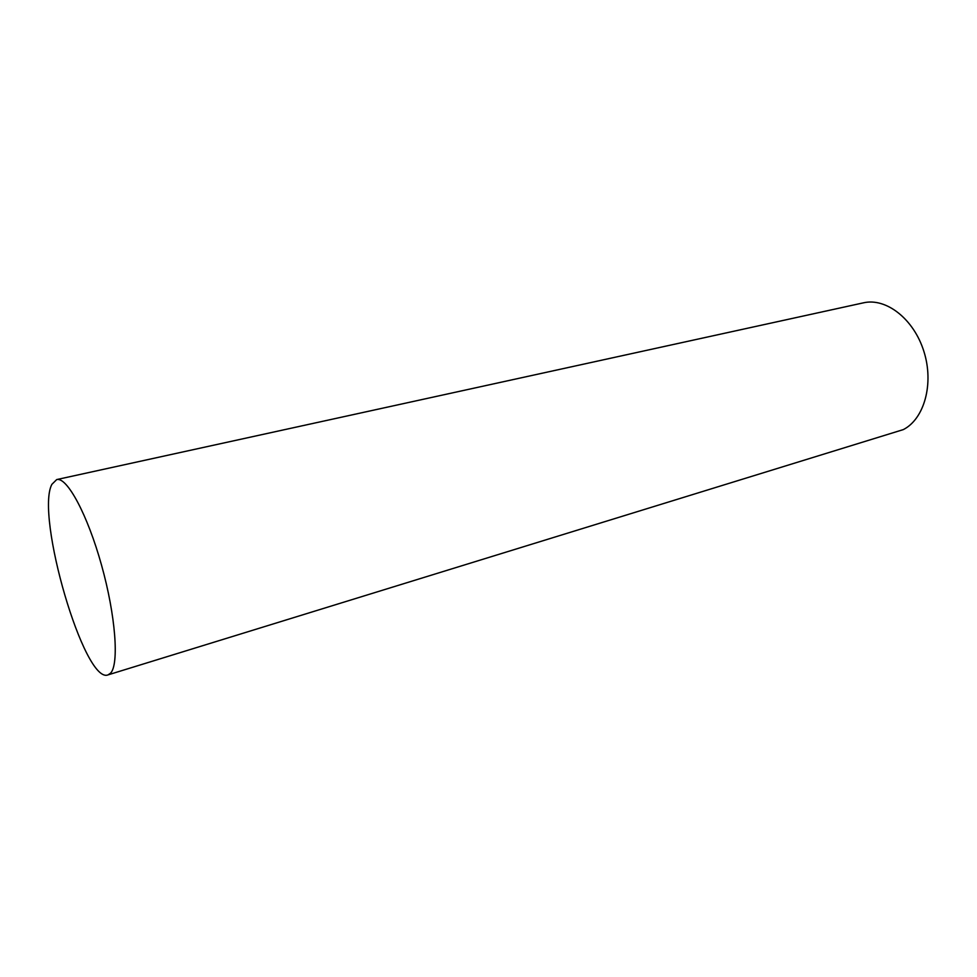<?xml version="1.0" encoding="UTF-8"?>
<svg xmlns="http://www.w3.org/2000/svg" width="977" height="977" viewBox="0 0 977 977"><rect width="100%" height="100%" fill="white"/><g stroke="black" fill="none" stroke-linecap="round" stroke-linejoin="round"><path stroke-width="1.47" d="M108.056 674.875L903.285 429.611C924.291 419.011 934.183 383.717 923.876 351.378C913.788 318.966 886.163 297.594 863.619 302.797L56.715 479.573L51.879 484.348C35.111 515.551 84.486 684.804 108.056 674.875L110.535 673.19C119.255 664.384 115.665 615.559 101.51 565.048C87.466 514.476 66.998 476.752 56.715 479.573"/></g></svg>

